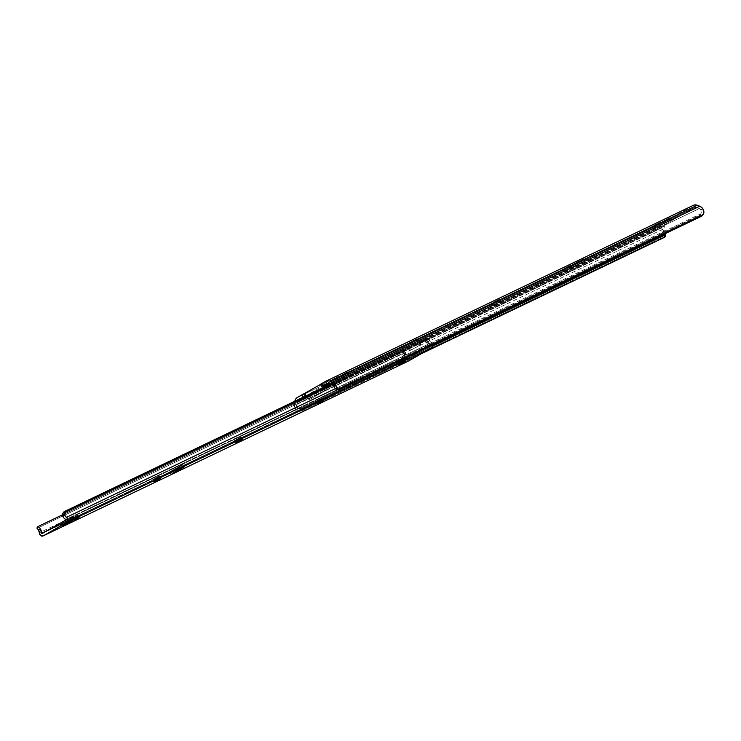 <?xml version="1.0" encoding="UTF-8"?>
<svg xmlns="http://www.w3.org/2000/svg" width="741" height="741" viewBox="0 0 741 741"><rect width="100%" height="100%" fill="white"/><g stroke="black" fill="none" stroke-linecap="round" stroke-linejoin="round"><path stroke-width="0.56" stroke-dasharray="3.71 2.78" d="M568.755 266.278L570.107 265.435L569.542 265.667L570.755 267.909L571.32 267.677L569.968 268.52L568.755 266.278L570.107 265.435L566.856 267.019L563.141 269.159L568.755 266.278L569.968 268.52L564.355 271.41L571.274 267.733L565.568 270.863L564.355 268.622L568.755 266.278M497.322 300.466L498.674 299.623L498.109 299.855L499.323 302.106L499.888 301.874L498.536 302.717L497.322 300.466L498.674 299.623L495.423 301.207L491.709 303.347L497.322 300.466L498.536 302.717L492.922 305.598L499.888 301.874L494.136 305.06L492.913 302.81L497.322 300.466M415.682 339.545L417.035 338.702L416.461 338.933L417.683 341.175L418.248 340.943L416.896 341.786L415.682 339.545L417.035 338.702L413.784 340.286L410.069 342.425L415.682 339.545L416.896 341.786L411.283 344.676L418.202 340.999L412.496 344.13L411.274 341.888L415.682 339.545M573.015 264.241L580.648 260.582L581.861 262.833L571.376 268.27L574.229 266.482L573.015 264.241L570.264 265.908L583.5 258.804L576.702 262.194L573.015 264.241L574.229 266.482L584.723 261.054L571.524 268.242L584.723 261.054L581.861 262.833L580.648 260.582L583.5 258.804L573.015 264.241M346.816 372.501L348.168 371.658L347.603 371.889L348.816 374.14L349.382 373.909L348.029 374.751L346.816 372.501L348.168 371.658L344.917 373.242L341.203 375.391L346.816 372.501L348.029 374.751L342.416 377.632L349.382 373.909L343.629 377.095L342.416 374.844L346.816 372.501M320.547 384.273L322.103 386.385L320.89 384.134L321.909 383.634L323.122 385.885L321.909 383.634L320.723 384.218M694.067 205.053L325.725 381.3L693.113 205.461L664.658 221.67L297.271 397.509L664.658 221.67A6.391 5.307 -115.6 0 0 662.287 225.181L661.769 227.885A6.354 5.28 -115.6 0 0 663.121 233.489L664.881 235.712L663.121 233.489L663.862 229.58L665.613 233.878M326.54 382.161L320.649 385.264L327.892 381.319L320.649 385.264L325.623 382.689L326.725 384.727L325.623 382.689L326.54 382.161L327.661 384.236L326.54 382.161M653.627 225.699L659.527 222.596L652.275 226.542L657.248 223.967L658.462 226.209L653.497 228.784L660.74 224.838L653.497 228.784L654.849 227.941L653.627 225.699L654.849 227.941L655.766 227.413L654.553 225.171L653.627 225.699M663.834 220.809L669.725 217.715L662.482 221.652L667.456 219.077L668.669 221.327L663.695 223.902L670.938 219.957L663.695 223.902L665.048 223.06L663.834 220.809L665.048 223.06L665.974 222.532L664.76 220.281L663.834 220.809M336.747 377.28L330.903 380.328L338.1 376.437L330.856 380.383L335.83 377.808L337.044 380.05L332.07 382.625L339.267 378.734L332.07 382.625L333.422 381.782L332.209 379.531L333.422 381.782L334.348 381.254L333.135 379.012L334.348 381.254L339.313 378.679L337.961 379.522L336.747 377.28L337.961 379.522L337.044 380.05L335.83 377.808L336.747 377.28M324.41 385.264L305.838 395.731L307.117 395.12L309.08 398.195L307.793 398.815L309.636 399.445L324.188 391.155L324.799 389.785L323.808 387.376L324.641 389.22L325.929 388.599L325.095 386.765L326.077 389.164L325.475 390.544L309.636 399.445L325.475 390.544L310.451 398.973L309.08 398.195L307.117 395.12L324.41 385.264M301.365 398.121L665.872 223.921L694.326 207.712L327.281 383.384L694.326 207.712L696.17 207.397L699.328 208.564L331.94 384.403L699.328 208.564A3.798 3.159 64.4 0 1 700.069 208.953A3.798 3.159 -115.6 0 0 699.328 208.564L696.818 207.582A3.835 3.186 -115.6 0 0 694.493 207.619A3.835 3.186 -115.6 0 0 694.326 207.712L665.872 223.921A3.835 3.186 -115.6 0 0 664.445 226.024L297.067 401.863L297.984 400.131L301.365 398.121M325.095 385.904L321.863 387.506L324.688 385.839M294.381 403.725L294.473 406.614L295.733 409.328L296.483 405.42A3.798 3.159 64.4 0 1 296.548 404.567L297.067 401.863A3.835 3.186 64.4 0 1 298.484 399.76L665.872 223.921L664.445 226.024L297.067 401.863L296.548 404.567L663.927 228.728L664.445 226.024L663.927 228.728A3.798 3.159 -115.6 0 0 663.862 229.58A3.798 3.159 64.4 0 1 663.927 228.728L296.548 404.567A3.798 3.159 64.4 0 0 296.483 405.42L295.733 409.328A6.354 5.28 64.4 0 1 294.381 403.725L661.769 227.885L294.381 403.725L294.862 401.233L294.381 403.725M433.068 345.176L299.975 408.875L297.512 407.902L296.483 405.42L297.076 407.365L298.669 408.634L302.439 408.504L433.05 345.991L302.439 408.504L301.995 410.838L421.036 353.865L301.995 410.838L299.531 411.209L665.168 236.203L299.531 411.209L297.428 410.727L295.733 409.328L297.428 410.727L299.531 411.209A4.789 1.778 10.8 0 0 301.995 410.838L302.439 408.504A4.789 1.778 -169.2 0 1 299.975 408.875L433.068 345.176L431.447 342.648L335.33 388.645L431.447 342.648L429.558 340.369A3.798 3.159 -115.6 0 0 431.447 342.648A2.871 2.39 -115.6 0 1 433.003 344.769M294.899 401.011L662.287 225.181L294.899 401.011M336.72 388.979L699.282 215.446L701.449 216.289L699.282 215.446L336.72 388.979L337.35 389.22L336.72 388.979A4.789 2.001 111.4 0 1 335.812 389.071M338.878 389.822L337.35 389.22L338.878 389.822M335.377 388.71L701.005 213.704L699.282 215.446A4.789 2.001 111.4 0 0 701.005 213.704L701.56 211.148L700.069 208.953L703.691 210.37L700.069 208.953L701.56 211.148L701.005 213.704L335.377 388.71M329.43 383.421L696.818 207.582L329.43 383.421M693.113 205.461L663.816 222.291L662.287 225.181L661.852 230.775L663.121 233.489L663.862 229.58L665.464 233.572M305.959 395.926L307.793 398.815L305.959 395.926M307.793 398.815L309.08 398.195A1.593 1.325 -115.6 0 0 310.924 398.834L309.636 399.445A1.593 1.325 64.4 0 1 307.793 398.815M324.188 391.155L325.475 390.544A1.593 1.325 -115.6 0 0 325.929 388.599L324.641 389.22A1.593 1.325 64.4 0 1 324.188 391.155M665.205 236.62A4.789 1.778 10.8 0 0 665.168 236.203L664.881 235.712M342.981 377.401L348.168 374.446L346.955 372.195L341.203 375.381L341.768 375.15L342.981 377.401L341.768 375.15L342.416 374.844L343.629 377.095L342.981 377.401M348.816 374.14L347.603 371.889L346.955 372.195L348.168 374.446L348.816 374.14M411.848 344.445L417.035 341.49L415.821 339.239L410.069 342.425L410.634 342.194L411.848 344.445L410.634 342.194L411.274 341.888L412.496 344.13L411.848 344.445M417.683 341.175L416.461 338.933L415.821 339.239L417.035 341.49L417.683 341.175M493.487 305.366L498.674 302.411L497.461 300.161L491.709 303.347L492.274 303.115L493.487 305.366L492.274 303.115L492.913 302.81L494.136 305.06L493.487 305.366M499.323 302.106L498.109 299.855L497.461 300.161L498.674 302.411L499.323 302.106M665.974 222.532L670.938 219.957L669.586 220.799L668.373 218.558L669.725 217.715L664.76 220.281L665.974 222.532M668.669 221.327L667.456 219.077L668.373 218.558L669.586 220.799L668.669 221.327M655.766 227.413L660.74 224.838L659.388 225.69L658.165 223.439L659.527 222.596L654.553 225.171L655.766 227.413M658.462 226.209L657.248 223.967L658.165 223.439L659.388 225.69L658.462 226.209M564.929 271.178L570.116 268.223L568.903 265.973L563.141 269.159L563.706 268.927L564.929 271.178L563.706 268.927L564.355 268.622L565.568 270.863L564.929 271.178M570.755 267.909L569.542 265.667L568.903 265.973L570.116 268.223L570.755 267.909M324.78 386.07L321.863 387.506L323.224 386.663L322.002 384.422L323.224 386.663L324.141 386.144L322.928 383.894L324.141 386.144L324.669 385.839M61.188 523.85L73.34 517.125L72.136 517.616L73.35 519.858L72.136 517.616L59.993 524.341L73.183 517.153L59.993 524.341L61.188 523.85L62.272 525.851L61.188 523.85M170.875 471.35L183.018 464.626L181.823 465.116L183.036 467.358L181.823 465.116L169.67 471.841L182.87 464.653L169.67 471.841L170.875 471.35L171.958 473.351L170.875 471.35M77.351 515.338L72.951 517.681L74.165 519.932L72.951 517.681L70.673 519.052L77.842 515.115L70.673 519.052L75.647 516.477L76.749 518.515L75.647 516.477L77.916 515.106L77.351 515.338L78.565 517.588L77.351 515.338M408.18 361.182L405.568 360.848L404.327 358.098L39.356 532.779L404.327 358.098A3.798 3.159 -115.6 0 0 403.456 355.245L405.308 354.189L406.531 358.598L48.008 530.195L406.531 358.598L406.948 358.95L406.049 359.348L403.576 352.429L404.864 351.818L407.328 358.727L404.864 351.818A0.639 0.528 -115.6 0 1 405.068 351.104L403.576 352.429A0.639 0.528 64.4 0 1 403.78 351.716L409.403 348.631A0.639 0.528 -115.6 0 1 409.903 348.65L408.115 349.243A0.639 0.528 64.4 0 1 408.615 349.261L410.282 350.215L411.57 349.604L409.903 348.65L411.57 349.604A0.639 0.528 -115.6 0 0 412.061 349.622L410.282 350.215A0.639 0.528 64.4 0 0 410.773 350.234L420.36 344.898A0.639 0.528 -115.6 0 0 420.601 344.454L419.073 345.51A0.639 0.528 64.4 0 0 419.323 345.074L420.601 344.454L419.323 345.074L419.406 343.111L420.693 342.499L420.601 344.454L420.693 342.499A0.639 0.528 -115.6 0 1 420.944 342.055L419.406 343.111A0.639 0.528 64.4 0 1 419.656 342.675L425.278 339.582A0.639 0.528 -115.6 0 0 425.278 339.582L420.944 342.055L425.278 339.582A0.639 0.528 -115.6 0 1 425.982 339.786L423.991 340.202A0.639 0.528 64.4 0 1 424.695 340.397L429.104 346.214L406.049 359.348L430.391 345.593L429.104 346.214L424.695 340.397L425.982 339.786L430.391 345.593L430.697 344.834L430.753 345.38L65.782 520.071L430.391 345.593L425.278 339.582L419.656 342.675L419.073 345.51L410.773 350.234L408.365 349.187L403.78 351.716L409.403 348.631L403.641 351.836L406.049 359.348L406.966 358.94L41.987 533.622L406.966 358.94L406.531 358.598A6.354 5.28 -115.6 0 0 405.308 354.189L403.289 352.697L401.279 352.66L399.501 353.679L401.205 354.041L37.05 528.333L401.205 354.041A3.196 1.778 60.3 0 0 399.501 353.679L37.745 526.823L401.279 352.66L62.448 514.838L401.279 352.66L403.289 352.697L405.308 354.189L403.456 355.245L401.205 354.041L403.456 355.245L404.327 358.098A2.871 2.39 -115.6 0 0 407.921 361.312M239.852 437.607L234.1 440.793L241.066 437.06L234.1 440.793L234.665 440.562L235.814 442.692L234.665 440.562L241.066 437.06L239.852 437.607L241.066 439.848L239.852 437.607M403.132 359.45L397.38 362.636L404.345 358.913L397.38 362.636L397.945 362.405L399.093 364.535L397.945 362.405L404.345 358.913L403.132 359.45L404.345 361.701L403.132 359.45M158.213 476.676L152.451 479.862L159.417 476.139L152.451 479.862L153.026 479.631L154.174 481.761L153.026 479.631L159.417 476.139L158.213 476.676L159.426 478.927L158.213 476.676M322.131 398.223L315.74 401.715L322.631 398L315.74 401.715L316.305 401.483L317.454 403.613L316.305 401.483L322.705 397.991L322.131 398.223L323.354 400.464L322.131 398.223M37.439 527.046L39.403 525.878M430.697 344.834L65.727 519.515L430.697 344.834A6.354 5.28 -115.6 0 1 427.696 341.434L430.697 344.834M63.393 512.253L425.482 338.878L426.371 339.082L427.696 341.434L426.371 339.082L425.482 338.878L65.375 511.077M330.884 383.986L427.261 337.859L330.884 383.986M332.227 384.523L428.965 338.22L427.261 337.859A3.196 1.778 -119.7 0 1 428.965 338.22L429.558 340.369L427.696 341.434L429.558 340.369L428.965 338.22L332.227 384.523M322.705 400.779L321.492 398.528L322.705 400.779M318.074 403.252L316.944 401.177L318.074 403.252M160.065 478.621L158.852 476.37L160.065 478.621M154.786 481.4L153.665 479.325L154.786 481.4M73.239 520.451L72.025 518.209L73.239 520.451M77.685 518.024L76.564 515.949L77.685 518.024M404.994 361.395L403.78 359.144L404.994 361.395M399.714 364.174L398.584 362.099L399.714 364.174M241.705 439.543L240.492 437.292L241.705 439.543M236.425 442.331L235.305 440.256L236.425 442.331M570.107 265.435L571.32 267.677M498.674 299.623L499.888 301.874M417.035 338.702L418.248 340.943M570.153 266.019L571.376 268.27M348.168 371.658L349.382 373.909M327.105 383.458L694.493 207.619M309.562 399.482L310.85 398.871M332.07 382.625L330.856 380.383M339.313 378.679L338.1 376.437M342.416 377.632L341.203 375.381M583.5 258.804L584.723 261.054M411.283 344.676L410.069 342.425M492.922 305.598L491.709 303.347M663.695 223.902L662.482 221.652M670.938 219.957L669.725 217.715M653.497 228.784L652.275 226.542M660.74 224.838L659.527 222.596M564.355 271.41L563.141 269.159M321.863 387.506L320.649 385.264M329.115 383.569L327.892 381.319M73.34 517.125L74.554 519.367M183.018 464.626L184.24 466.876M41.978 533.631L406.948 358.95M425.306 339.573L424.019 340.184M410.746 350.252L412.033 349.641M409.43 348.613L408.143 349.224M316.953 403.965L315.74 401.715M323.919 400.233L322.705 397.991M153.674 482.113L152.451 479.862M160.64 478.39L159.417 476.139M71.886 521.293L70.673 519.052M77.916 515.106L79.13 517.357M169.67 471.841L170.893 474.092M398.593 364.887L397.38 362.636M405.559 361.163L404.345 358.913M235.314 443.035L234.1 440.793M242.279 439.311L241.066 437.06M59.993 524.341L61.207 526.592"/><path stroke-width="1.11" d="M320.723 384.218L325.725 381.3L321.14 383.912L322.354 386.163L321.751 386.543L326.938 383.551L322.354 386.163L321.14 383.912L320.538 384.292L321.751 386.533M297.271 397.509L320.584 384.394L303.903 393.814L305.125 396.065L301.365 398.121L303.078 397.148L301.865 394.897L297.271 397.509L295.733 398.945L294.899 401.011A6.391 5.307 64.4 0 1 297.271 397.509M305.838 395.731L305.125 396.065L305.838 395.731L304.616 393.49L305.838 395.731M336.72 388.979L335.377 388.71L332.681 384.792A3.798 3.159 64.4 0 0 331.94 384.403L329.43 383.421A3.835 3.186 64.4 0 0 327.105 383.458L327.124 383.458A3.835 3.186 64.4 0 0 326.938 383.551L328.782 383.236L331.94 384.403A3.798 3.159 64.4 0 1 332.681 384.792L336.303 386.209L334.728 383.681L332.385 382.069L328.8 380.791L325.725 381.3A6.391 5.307 64.4 0 1 326.003 381.152A6.391 5.307 64.4 0 1 329.875 381.087L697.262 205.248A6.391 5.307 -115.6 0 0 693.391 205.313A6.391 5.307 -115.6 0 0 693.113 205.461L695.104 204.886L697.262 205.248L329.875 381.087L332.385 382.069L699.773 206.23L697.262 205.248L699.773 206.23L332.385 382.069A6.354 5.28 64.4 0 1 336.303 386.209L337.535 389.553L703.172 214.557L703.931 212.565L703.691 210.37A6.354 5.28 -115.6 0 0 699.773 206.23L702.116 207.841L703.691 210.37L703.931 212.565L703.172 214.557L337.535 389.553L338.878 389.822L701.449 216.289L703.172 214.557A4.789 2.001 -68.6 0 1 701.449 216.289L338.878 389.822A4.789 2.001 -68.6 0 1 337.97 389.914A4.789 2.001 -68.6 0 1 337.535 389.553L336.303 386.209L332.681 384.792L335.377 388.71A4.789 2.001 111.4 0 0 335.812 389.071L337.97 389.914M324.141 386.144L329.115 383.569L324.475 386.237M664.881 235.712L665.223 236.527L664.557 237.305L421.036 353.865L664.557 237.305L665.001 234.971L433.05 345.991L665.001 234.971L665.668 234.193L665.233 233.183L665.613 233.878L433.068 345.176L432.901 344.417M665.65 234.286A4.789 1.778 -169.2 0 1 665.001 234.971L664.557 237.305A4.789 1.778 10.8 0 0 665.205 236.62L665.65 234.286A4.789 1.778 -169.2 0 0 665.613 233.878L433.068 345.176L431.975 347.631A2.871 2.39 -115.6 0 0 433.003 344.769M323.808 387.376L323.122 385.885L323.808 387.376M325.095 386.765L324.41 385.264L325.095 386.765M301.865 394.897L303.078 397.148L305.125 396.065L303.903 393.814L301.865 394.897M324.669 385.839L329.115 383.569L324.78 386.07M62.401 526.101L74.554 519.367L62.401 526.101M172.088 473.601L184.24 466.876L172.088 473.601M74.165 519.932L79.13 517.357L74.165 519.932M41.987 533.622L65.782 520.071L41.978 533.631L41.561 533.279L48.008 530.195L41.561 533.279L40.338 528.87A6.354 5.28 64.4 0 1 41.561 533.279L41.987 533.622M335.33 388.645L66.477 517.329A2.871 2.39 64.4 0 1 68.098 519.867A2.871 2.39 64.4 0 1 66.996 522.312L431.975 347.631L66.996 522.312L43.2 535.873L408.18 361.182L431.975 347.631L408.18 361.182L43.2 535.873A2.871 2.39 64.4 0 1 43.08 535.938A2.871 2.39 64.4 0 1 40.533 535.484A2.871 2.39 64.4 0 1 39.356 532.779L40.598 535.53L43.2 535.873L66.996 522.312L68.098 519.867L66.477 517.329A3.798 3.159 64.4 0 1 64.587 515.06L64.81 512.513L332.227 384.523L64.81 512.513A3.196 1.778 -119.7 0 1 65.44 511.04A3.196 1.778 -119.7 0 1 65.504 511.012L330.884 383.986L65.504 511.012L64.587 515.06L62.726 516.116L62.448 514.865L39.523 525.814L62.448 514.838L63.717 512.022L62.605 513.633L62.531 515.504L63.976 518.089L65.727 519.515A6.354 5.28 64.4 0 1 62.726 516.116L64.587 515.06L66.477 517.329L335.33 388.645M235.879 442.803L242.279 439.311L235.879 442.803M399.158 364.655L405.559 361.163L399.158 364.655M154.239 481.882L160.64 478.39L154.239 481.882M318.158 403.419L323.919 400.233L318.158 403.419M407.921 361.312A2.871 2.39 -115.6 0 0 408.05 361.256A2.871 2.39 -115.6 0 0 408.18 361.182L407.559 361.413M38.476 529.935A3.798 3.159 64.4 0 1 39.356 532.779L38.476 529.935L40.338 528.87L38.476 529.935L37.717 528.991L38.476 529.935M37.05 528.333L37.717 528.991L37.05 528.333L37.745 526.823A3.196 1.778 60.3 0 0 37.68 526.86A3.196 1.778 60.3 0 0 37.05 528.333M39.995 528.333L40.338 528.87L39.995 528.333M39.44 527.36L39.69 527.824L39.44 527.36M39.403 525.878L37.745 526.823M65.375 511.077L63.393 512.253M693.391 205.313L326.003 381.152M408.05 361.256L43.08 535.938M37.68 526.86L39.458 525.841M63.652 512.059L65.44 511.04"/></g></svg>
